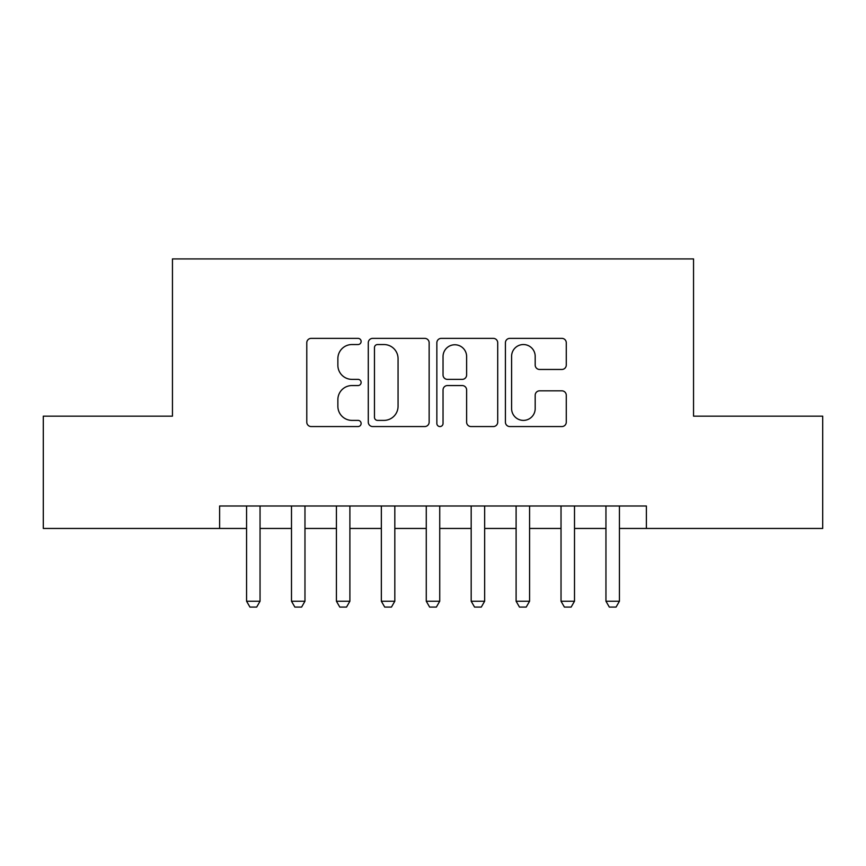 <?xml version="1.0" encoding="UTF-8"?>
<svg xmlns="http://www.w3.org/2000/svg" width="866" height="866" viewBox="0 0 866 866"><rect width="100%" height="100%" fill="white"/><g stroke="black" fill="none" stroke-linecap="round" stroke-linejoin="round"><path stroke-width="1.3" d="M361.122 341.453A3.085 3.085 0 0 0 358.037 338.368L311.186 338.368A4.406 4.406 0 0 0 306.78 342.774L306.78 422.143A4.406 4.406 0 0 0 311.186 426.559L358.037 426.559A3.085 3.085 0 0 0 361.122 423.474A3.085 3.085 0 0 0 358.037 420.389L351.975 420.389A14.105 14.105 0 0 1 337.87 406.273L337.87 399.659A14.105 14.105 0 0 1 351.975 385.554L358.037 385.554A3.085 3.085 0 0 0 361.122 382.458A3.085 3.085 0 0 0 358.037 379.373L351.975 379.373A14.105 14.105 0 0 1 337.87 365.268L337.87 358.654A14.105 14.105 0 0 1 351.975 344.538L358.037 344.538A3.085 3.085 0 0 0 361.122 341.453M561.861 369.457A4.406 4.406 0 0 0 566.277 365.041L566.277 342.774A4.406 4.406 0 0 0 561.861 338.368L509.836 338.368A4.406 4.406 0 0 0 505.419 342.774L505.419 422.143A4.406 4.406 0 0 0 509.836 426.559L561.861 426.559A4.406 4.406 0 0 0 566.277 422.143L566.277 395.253A4.406 4.406 0 0 0 561.861 390.837L539.594 390.837A4.406 4.406 0 0 0 535.188 395.253L535.188 408.59A11.799 11.799 0 0 1 523.389 420.389A11.799 11.799 0 0 1 511.6 408.59L511.6 356.337A11.799 11.799 0 0 1 523.389 344.538A11.799 11.799 0 0 1 535.188 356.337L535.188 365.041A4.406 4.406 0 0 0 539.594 369.457L561.861 369.457M219.618 528.455L43.3 528.455L43.3 416.156L172.453 416.156L172.453 258.923L693.547 258.923L693.547 416.156L822.7 416.156L822.7 528.455L646.382 528.455L646.382 506.004L219.618 506.004L219.618 528.455L246.572 528.455M429.146 342.774A4.406 4.406 0 0 0 424.73 338.368L372.705 338.368A4.406 4.406 0 0 0 368.288 342.774L368.288 422.143A4.406 4.406 0 0 0 372.705 426.559L424.73 426.559A4.406 4.406 0 0 0 429.146 422.143L429.146 342.774M441.27 338.368L493.295 338.368A4.406 4.406 0 0 1 497.712 342.774L497.712 422.143A4.406 4.406 0 0 1 493.295 426.559L471.028 426.559A4.406 4.406 0 0 1 466.622 422.143L466.622 389.96A4.406 4.406 0 0 0 462.217 385.554L447.441 385.554A4.406 4.406 0 0 0 443.035 389.96L443.035 423.474A3.085 3.085 0 0 1 439.95 426.559A3.085 3.085 0 0 1 436.854 423.474L436.854 342.774A4.406 4.406 0 0 1 441.27 338.368M260.049 528.455L291.496 528.455M304.973 528.455L336.419 528.455M349.896 528.455L381.343 528.455M394.82 528.455L426.267 528.455M439.733 528.455L471.18 528.455M484.657 528.455L516.104 528.455M529.581 528.455L561.027 528.455M574.504 528.455L605.951 528.455M619.428 528.455L646.382 528.455M377.554 344.538A3.085 3.085 0 0 0 374.469 347.623L374.469 417.293A3.085 3.085 0 0 0 377.554 420.389L383.941 420.389A14.105 14.105 0 0 0 398.057 406.273L398.057 358.654A14.105 14.105 0 0 0 383.941 344.538L377.554 344.538M466.622 356.554A11.799 11.799 0 0 0 454.823 344.765A11.799 11.799 0 0 0 443.035 356.554L443.035 374.967A4.406 4.406 0 0 0 447.441 379.373L462.217 379.373A4.406 4.406 0 0 0 466.622 374.967L466.622 356.554M260.049 506.004L260.049 601.231L256.682 607.077L249.938 607.077L246.572 601.231L246.572 506.004M246.572 601.231L260.049 601.231M304.973 506.004L304.973 601.231L301.606 607.077L294.862 607.077L291.496 601.231L291.496 506.004M291.496 601.231L304.973 601.231M349.896 506.004L349.896 601.231L346.53 607.077L339.786 607.077L336.419 601.231L336.419 506.004M336.419 601.231L349.896 601.231M394.82 506.004L394.82 601.231L391.443 607.077L384.71 607.077L381.343 601.231L381.343 506.004M381.343 601.231L394.82 601.231M439.733 506.004L439.733 601.231L436.367 607.077L429.633 607.077L426.267 601.231L426.267 506.004M426.267 601.231L439.733 601.231M484.657 506.004L484.657 601.231L481.29 607.077L474.557 607.077L471.18 601.231L471.18 506.004M471.18 601.231L484.657 601.231M529.581 506.004L529.581 601.231L526.214 607.077L519.47 607.077L516.104 601.231L516.104 506.004M516.104 601.231L529.581 601.231M574.504 506.004L574.504 601.231L571.138 607.077L564.394 607.077L561.027 601.231L561.027 506.004M561.027 601.231L574.504 601.231M619.428 506.004L619.428 601.231L616.062 607.077L609.318 607.077L605.951 601.231L605.951 506.004M605.951 601.231L619.428 601.231"/></g></svg>
